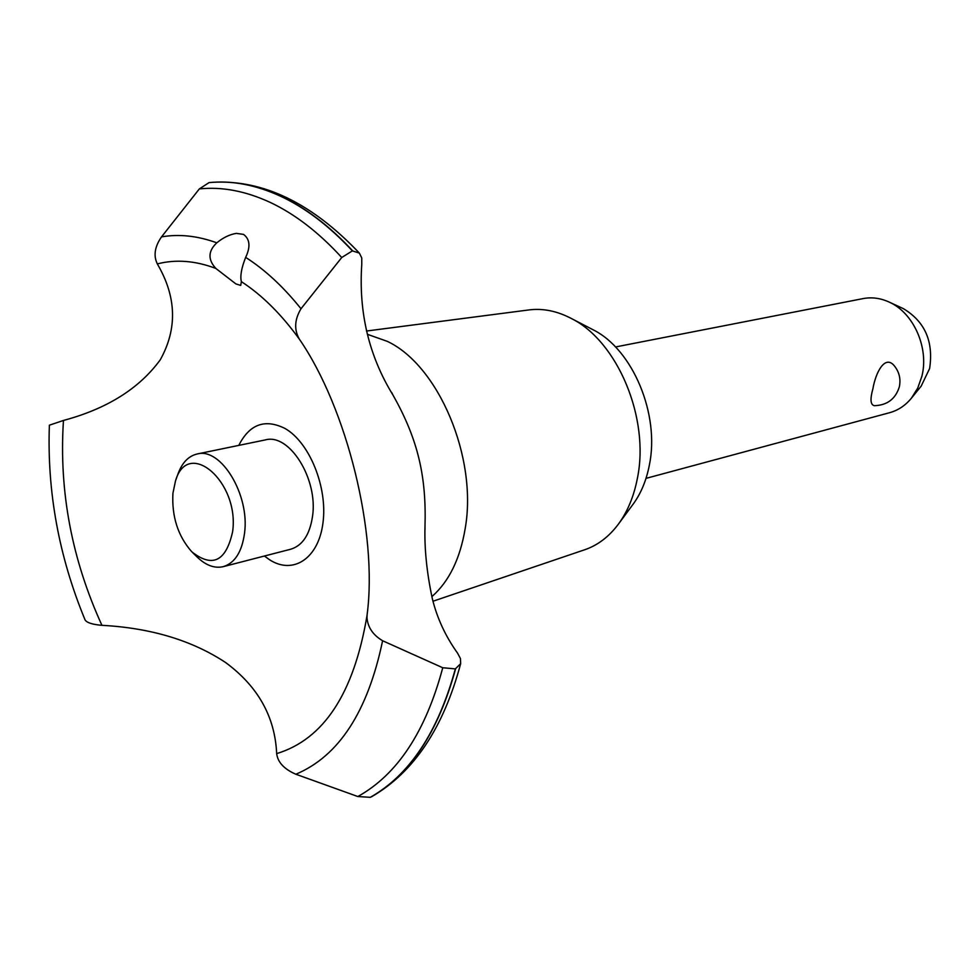 <?xml version="1.0" encoding="UTF-8"?>
<svg xmlns="http://www.w3.org/2000/svg" width="980" height="980" viewBox="0 0 980 980"><rect width="100%" height="100%" fill="white"/><g stroke="black" fill="none" stroke-linecap="round" stroke-linejoin="round"><path stroke-width="1.47" d="M366.471 331.032L529.237 309.888C543.116 308.186 557.154 311.052 571.352 318.488C617.559 341.346 649.899 418.338 637.392 478.289C633.95 496.137 627.702 511.303 618.662 523.786C609.144 536.648 597.763 545.321 584.521 549.817L433.001 601.23M591.798 329.096L593.219 329.844C632.725 349.456 660.018 414.356 649.348 465.169C646.396 480.31 641.067 493.222 633.325 503.904L618.662 523.786M367.39 334.303L387.174 341.31C438.415 365.111 477.774 457.66 465.194 528.526C460.086 558.931 448.963 581.642 431.837 596.661M157.315 263.914C176.559 296.744 177.552 328.704 160.291 359.77C139.295 388.546 107.016 408.77 63.48 420.445L49.38 425.185C47.003 491.691 58.898 556.603 85.076 619.924C86.803 622.716 92.426 624.517 101.932 625.326C150.773 627.96 192.007 640.357 225.633 662.541C257.985 686.429 274.988 716.784 276.666 753.62C277.732 762.244 284.127 769.116 295.85 774.237L357.835 796.532L370.293 797.328L371.69 796.691C413.781 772.338 443.426 728.005 460.661 663.681L455.345 668.887L442.752 667.748L382.604 640.749C373.074 635.077 367.868 627.457 366.986 617.902L367.108 614.766C377.9 533.573 347.067 408.378 299.402 339.215C293.963 329.795 294.49 319.639 301.007 308.749L341.738 257.507L352.384 250.88L359.378 253.122L361.743 257.948L361.767 264.331C358.533 312.338 368.933 355.899 392.943 395.014C418.374 440.008 426.496 477.113 424.989 526.811C424.352 548.592 426.766 572.443 432.254 598.339C436.97 617.878 445.41 636.143 457.562 653.158M216.8 242.832C223.085 237.638 229.59 234.489 236.327 233.375L243.555 234.392C249.949 239.218 250.647 246.887 245.662 257.373C241.423 268.116 239.99 276.213 241.374 281.64L240.713 285.413L235.911 283.93L215.845 268.434C195.253 260.668 175.751 259.161 157.327 263.914C153.321 255.707 154.718 246.703 161.516 236.878L199.332 188.919L209.046 182.611L210.675 182.464C233.069 180.541 256.319 185.11 280.439 196.159C305.209 207.699 329.194 225.939 352.384 250.88M210.296 182.5L212.574 182.317C234.489 180.737 257.201 185.343 280.709 196.135C305.478 207.674 329.464 225.902 352.653 250.843M215.845 268.434C207.736 259.602 208.054 251.064 216.8 242.82C197.543 235.825 179.107 233.84 161.516 236.878M646.004 478.375L889.558 412.715C898.109 410.375 905.41 405.512 911.449 398.125L917.733 388.08L921.861 376.357C929.187 348.047 913.679 312.963 889.338 302.159C880.665 298.141 871.967 296.952 863.258 298.569L615.489 346.969M874.356 405.683C870.448 404.899 869.971 399.228 872.923 388.693C875.679 372.584 884.732 354.907 893.919 365.344C899.187 371.641 901 378.819 899.334 386.855C895.512 399.007 887.182 405.291 874.356 405.683M902.69 308.332L903.303 308.614C924.924 321.538 933.695 341.505 929.616 368.517L921.176 386.132L911.449 398.125M172.921 493.271C171.684 516.607 177.968 536.121 191.798 551.801C212.464 568.094 226.086 561.356 232.64 531.577C239.622 481.609 187.817 437.558 175.481 481.009L172.921 493.271M175.837 479.992L177.809 474.443C181.925 462.854 188.393 456.031 197.225 453.973C220.953 447.186 249.961 494.925 244.535 533.218C241.938 551.948 234.82 563.108 223.195 566.673C214.338 568.633 205.531 565.288 196.76 556.64L192.827 552.806M197.225 453.973L265.507 439.873C289.504 433.111 318.304 479.245 312.51 516.497C309.729 534.737 302.453 545.652 290.705 549.229L223.195 566.673M241.374 281.64C261.991 295.041 281.334 314.237 299.402 339.215M457.574 653.158L460.441 658.572L460.661 663.681M367.108 614.766L366.888 616.334C353.694 693.607 323.621 739.361 276.666 753.62M101.932 625.326C71.895 559.568 59.045 491.74 63.369 421.853L63.48 420.445M238.777 445.398C249.52 424.23 264.87 418.558 284.837 428.382C309.423 442.115 327.798 487.219 322.971 522.891C318.512 558.772 292.873 575.174 269.292 559.568L264.429 556.015M455.602 668.801C438.256 732.109 409.897 774.923 370.55 797.23M455.345 668.887C437.999 732.207 409.652 775.021 370.293 797.328M245.662 257.373C264.992 269.733 283.441 286.858 301.007 308.749M199.332 188.919C222.043 186.543 245.698 191.051 270.272 202.431C294.907 214.044 318.733 232.395 341.738 257.507M442.752 667.748C425.675 731.656 397.365 774.58 357.835 796.532M382.604 640.749C367.782 711.652 338.872 756.144 295.85 774.237M903.303 308.614L889.338 302.159M359.378 253.122C311.897 203.044 262.971 179.438 212.574 182.317M392.747 394.609L391.645 392.416M425.002 527.534L425.026 529.47M593.219 329.844L571.352 318.488"/></g></svg>
